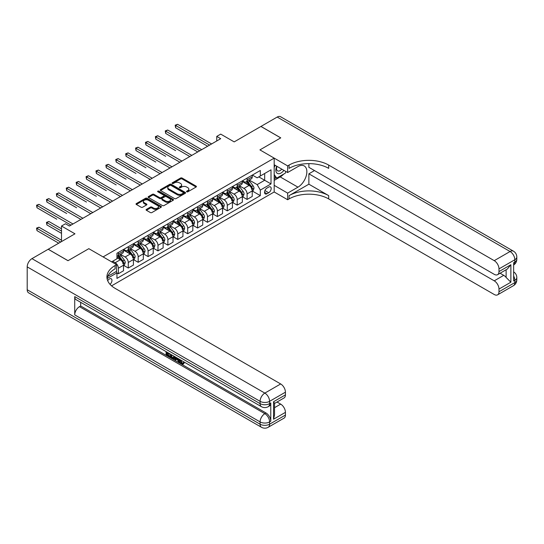 <?xml version="1.0" encoding="UTF-8"?>
<svg xmlns="http://www.w3.org/2000/svg" width="544" height="544" viewBox="0 0 544 544"><rect width="100%" height="100%" fill="white"/><g stroke="black" fill="none" stroke-linecap="round" stroke-linejoin="round"><path stroke-width="0.82" d="M186.755 191.801A0.768 0.442 0 0 0 187.843 191.801L196.105 187.027A1.102 0.632 0 0 0 196.425 186.578A1.102 0.632 0 0 0 196.105 186.13L182.111 178.051A1.102 0.632 0 0 0 180.554 178.051L172.292 182.818A0.768 0.442 0 0 0 173.38 183.45L174.454 182.832A3.516 2.033 0 0 1 179.425 182.832L180.594 183.505A3.516 2.033 0 0 1 181.628 184.94A3.516 2.033 0 0 1 180.594 186.374L179.527 186.993A0.768 0.442 0 0 0 180.615 187.626L181.682 187.007A3.516 2.033 0 0 1 186.66 187.007L187.823 187.68A3.516 2.033 0 0 1 188.856 189.115A3.516 2.033 0 0 1 187.823 190.55L186.755 191.168A0.768 0.442 0 0 0 186.755 191.801L186.755 191.168M110.044 284.356A3.584 2.067 120 0 0 111.867 281.248A3.584 2.067 120 0 0 111.214 278.773A3.584 2.067 120 0 0 109.426 278.95A3.584 2.067 120 0 0 107.698 280.724M146.424 209.386A1.102 0.632 0 0 0 146.098 209.834A1.102 0.632 0 0 0 146.424 210.283L150.348 212.548A1.102 0.632 0 0 0 151.905 212.548L161.078 207.25A1.102 0.632 0 0 0 161.398 206.802A1.102 0.632 0 0 0 161.078 206.353L147.084 198.274A1.102 0.632 0 0 0 145.527 198.274L136.354 203.572A1.102 0.632 0 0 0 136.034 204.02A1.102 0.632 0 0 0 136.354 204.469L141.093 207.203A1.102 0.632 0 0 0 142.65 207.203L146.581 204.938A1.102 0.632 0 0 0 146.9 204.49A1.102 0.632 0 0 0 146.581 204.041L144.228 202.681A2.944 1.7 0 0 1 143.364 201.484A2.944 1.7 0 0 1 145.18 199.913A2.944 1.7 0 0 1 148.383 200.28L157.597 205.598A2.944 1.7 0 0 1 158.46 206.802A2.944 1.7 0 0 1 156.645 208.372A2.944 1.7 0 0 1 153.442 208.005L151.905 207.114A1.102 0.632 0 0 0 150.348 207.114L146.424 209.386L146.424 210.283L150.348 208.032L150.348 207.114M308.876 163.635L308.876 167.321L494.238 274.332A6.718 3.883 -120 0 0 497.597 274.666L507.314 269.056L510.87 264.731L510.87 282.2L498.991 289.061L498.991 291.754L514.828 282.608L514.828 280.323L513.645 281.01L513.645 262.718L514.828 262.031L514.828 259.746L498.991 268.892A6.718 3.883 -120 0 0 494.238 260.658L510.082 251.512L277.195 117.055L260.957 126.432L280.758 137.863L259.923 149.892L280.718 137.89L260.916 126.453L234.185 141.889L220.714 134.116L216.757 136.401L220.714 138.686L69.421 226.039L65.457 223.754L61.499 226.039L61.499 241.59M27.2 289.741L260.086 424.198A6.718 3.883 120 0 0 261.474 427.278L28.594 292.822A6.718 3.883 -60 0 1 27.2 289.741L27.2 266.88A6.718 3.883 -60 0 1 31.953 258.645L48.192 249.268L67.993 260.705L88.828 248.676L68.034 260.678L48.232 249.247L74.963 233.811L61.499 226.039M107.712 276.413L116.552 271.313L116.552 264.683L88.828 248.676L103.088 256.911L274.183 158.127L274.183 191.971L287.654 199.743L289.075 198.92A28.009 16.17 180 0 1 328.685 198.92L494.238 294.501A6.718 3.883 -120 0 0 497.597 294.834A6.718 3.883 -120 0 0 498.991 291.754M289.075 165.077A28.009 16.17 180 0 1 328.685 165.077L328.685 168.368A28.009 16.17 180 0 0 289.075 168.368L289.075 165.077L287.654 165.9L259.923 149.892L274.183 158.127M174.529 198.587A1.102 0.632 0 0 0 176.086 198.587L185.259 193.29A1.102 0.632 0 0 0 185.579 192.841A1.102 0.632 0 0 0 185.259 192.392L171.265 184.314A1.102 0.632 0 0 0 169.708 184.314L160.534 189.611A1.102 0.632 0 0 0 160.215 190.06A1.102 0.632 0 0 0 160.534 190.509L174.529 198.587M158.161 191.964A0.768 0.442 0 0 1 158.943 192.073L158.943 191.155L173.169 199.376A1.102 0.632 0 0 1 173.488 199.825A1.102 0.632 0 0 1 173.169 200.274L163.996 205.571A1.102 0.632 0 0 1 162.438 205.571L148.444 197.486L148.444 196.588A1.102 0.632 0 0 0 148.124 197.037A1.102 0.632 0 0 0 148.444 197.486M148.444 196.588L152.368 194.324A1.102 0.632 0 0 1 153.925 194.324L159.603 197.601A1.102 0.632 0 0 0 161.153 197.601L163.758 196.098A1.102 0.632 0 0 0 164.084 195.65A1.102 0.632 0 0 0 163.758 195.201L157.848 191.787A0.768 0.442 0 0 1 158.943 191.155M268.716 187.075L266.975 188.081A3.475 2.006 120 0 0 264.71 191.141A3.475 2.006 120 0 0 265.241 193.922A3.475 2.006 120 0 0 266.975 193.752L268.716 192.746A3.475 2.006 120 0 0 270.987 189.686A3.475 2.006 120 0 0 270.456 186.905A3.475 2.006 120 0 0 268.716 187.075M111.568 285.852L274.183 191.971M252.362 175.066L257.156 177.834L260.324 176.004L260.324 170.476L116.946 253.252L116.946 258.781L111.642 261.848M260.324 176.004L271.014 169.83L271.014 183.92L260.324 190.094L257.156 184.606L249.274 180.057M252.362 191.032L260.324 195.629L260.324 190.094M260.324 195.629L116.946 278.406L116.946 272.87L107.073 278.569M216.757 136.401L216.757 140.978M258.815 176.875L264.676 180.261L264.676 173.488L271.014 169.83M257.156 184.606L264.676 180.261L271.014 183.92M116.946 272.918L118.374 273.741L118.374 268.206A4.481 2.584 -120 0 0 115.206 262.718L112.669 261.256M118.374 273.741L123.522 270.762L123.522 265.234A4.481 2.584 -120 0 0 120.353 259.746L116.946 257.774M123.644 265.343L128.275 268.022L128.275 262.487A4.481 2.584 -120 0 0 125.106 256.999L120.557 254.374M128.275 268.022L133.423 265.05L133.423 259.515A4.481 2.584 -120 0 0 130.254 254.028L123.522 250.138M133.545 259.631L138.176 262.303L138.176 256.768A4.481 2.584 -120 0 0 135.007 251.28L130.458 248.656M138.176 262.303L143.324 259.332L143.324 253.796A4.481 2.584 -120 0 0 140.155 248.309L133.423 244.426M143.446 253.912L148.077 256.591L148.077 251.056A4.481 2.584 -120 0 0 144.908 245.568L140.359 242.937M148.077 256.591L153.224 253.613L153.224 248.084A4.481 2.584 -120 0 0 150.056 242.597L143.324 238.707M153.347 248.193L157.978 250.872L157.978 245.337A4.481 2.584 -120 0 0 154.809 239.85L150.26 237.225M157.978 250.872L163.125 247.901L163.125 242.366A4.481 2.584 -120 0 0 159.963 236.878L153.224 232.988M163.248 242.481L167.878 245.154L167.878 239.618A4.481 2.584 -120 0 0 164.71 234.131L160.16 231.506M167.878 245.154L173.033 242.182L173.033 236.647A4.481 2.584 -120 0 0 169.864 231.159L163.125 227.276M173.148 236.762L177.786 239.442L177.786 233.906A4.481 2.584 -120 0 0 174.617 228.419L170.068 225.787M177.786 239.442L182.934 236.463L182.934 230.935A4.481 2.584 -120 0 0 179.765 225.447L173.033 221.558M183.049 231.044L187.687 233.723L187.687 228.188A4.481 2.584 -120 0 0 184.518 222.7L179.969 220.075M187.687 233.723L192.834 230.751L192.834 225.216A4.481 2.584 -120 0 0 189.666 219.728L182.934 215.839M192.95 225.332L197.588 228.004L197.588 222.469A4.481 2.584 -120 0 0 194.419 216.981L189.87 214.356M197.588 228.004L202.735 225.032L202.735 219.497A4.481 2.584 -120 0 0 199.566 214.01L192.834 210.127M202.851 219.613L207.488 222.285L207.488 216.757A4.481 2.584 -120 0 0 204.32 211.269L199.77 208.638M207.488 222.285L212.636 219.314L212.636 213.785A4.481 2.584 -120 0 0 209.467 208.291L202.735 204.408M212.752 213.894L217.389 216.573L217.389 211.038A4.481 2.584 -120 0 0 214.22 205.55L209.671 202.926M217.389 216.573L222.537 213.602L222.537 208.066A4.481 2.584 -120 0 0 219.368 202.579L212.636 198.689M222.659 208.182L227.29 210.854L227.29 205.319A4.481 2.584 -120 0 0 224.121 199.832L219.572 197.207M227.29 210.854L232.438 207.883L232.438 202.348A4.481 2.584 -120 0 0 229.269 196.86L222.537 192.97M232.56 202.463L237.191 205.136L237.191 199.607A4.481 2.584 -120 0 0 234.022 194.12L229.473 191.488M237.191 205.136L242.338 202.164L242.338 196.636A4.481 2.584 -120 0 0 239.17 191.141L232.438 187.258M242.461 196.744L247.092 199.424L247.092 193.888A4.481 2.584 -120 0 0 243.923 188.401L239.374 185.776M247.092 199.424L252.239 196.452L252.239 190.917A4.481 2.584 -120 0 0 249.077 185.429L242.338 181.54M242.461 180.785L243.923 181.635A4.481 2.584 -120 0 0 246.167 181.852A4.481 2.584 -120 0 0 247.092 179.806L247.092 178.112M232.56 186.504L234.022 187.347A4.481 2.584 -120 0 0 236.266 187.571A4.481 2.584 -120 0 0 237.191 185.518L237.191 183.824M222.659 192.216L224.121 193.066A4.481 2.584 -120 0 0 226.365 193.29A4.481 2.584 -120 0 0 227.29 191.236L227.29 189.543M212.752 197.934L214.22 198.784A4.481 2.584 -120 0 0 216.458 199.002A4.481 2.584 -120 0 0 217.389 196.955L217.389 195.262M202.851 203.653L204.32 204.496A4.481 2.584 -120 0 0 206.557 204.721A4.481 2.584 -120 0 0 207.488 202.667L207.488 200.974M192.95 209.372L194.419 210.215A4.481 2.584 -120 0 0 196.656 210.44A4.481 2.584 -120 0 0 197.588 208.386L197.588 206.693M183.049 215.084L184.518 215.934A4.481 2.584 -120 0 0 186.755 216.152A4.481 2.584 -120 0 0 187.687 214.105L187.687 212.412M173.148 220.803L174.617 221.646A4.481 2.584 -120 0 0 176.854 221.87A4.481 2.584 -120 0 0 177.786 219.817L177.786 218.124M163.248 226.522L164.71 227.365A4.481 2.584 -120 0 0 166.954 227.589A4.481 2.584 -120 0 0 167.878 225.536L167.878 223.842M153.347 232.234L154.809 233.084A4.481 2.584 -120 0 0 157.053 233.301A4.481 2.584 -120 0 0 157.978 231.254L157.978 229.561M143.446 237.952L144.908 238.796A4.481 2.584 -120 0 0 147.152 239.02A4.481 2.584 -120 0 0 148.077 236.966L148.077 235.273M133.545 243.671L135.007 244.514A4.481 2.584 -120 0 0 137.251 244.739A4.481 2.584 -120 0 0 138.176 242.685L138.176 240.992M123.638 249.383L125.106 250.233A4.481 2.584 -120 0 0 127.344 250.451A4.481 2.584 -120 0 0 128.275 248.404L128.275 246.711M246.167 181.852L251.314 178.881A4.481 2.584 -120 0 0 252.239 176.827L252.239 175.141M236.266 187.571L241.414 184.6A4.481 2.584 -120 0 0 242.338 182.546L242.338 180.853M226.365 193.29L231.513 190.312A4.481 2.584 -120 0 0 232.438 188.265L232.438 186.572M216.458 199.002L221.612 196.03A4.481 2.584 -120 0 0 222.537 193.977L222.537 192.29M206.557 204.721L211.711 201.749A4.481 2.584 -120 0 0 212.636 199.696L212.636 198.002M196.656 210.44L201.804 207.461A4.481 2.584 -120 0 0 202.735 205.414L202.735 203.721M186.755 216.152L191.903 213.18A4.481 2.584 -120 0 0 192.834 211.126L192.834 209.44M176.854 221.87L182.002 218.899A4.481 2.584 -120 0 0 182.934 216.845L182.934 215.152M166.954 227.589L172.101 224.611A4.481 2.584 -120 0 0 173.033 222.564L173.033 220.871M157.053 233.301L162.2 230.33A4.481 2.584 -120 0 0 163.125 228.276L163.125 226.59M147.152 239.02L152.3 236.048A4.481 2.584 -120 0 0 153.224 233.995L153.224 232.302M137.251 244.739L142.399 241.767A4.481 2.584 -120 0 0 143.324 239.714L143.324 238.02M127.344 250.451L132.498 247.479A4.481 2.584 -120 0 0 133.423 245.432L133.423 243.739M116.946 256.353A4.481 2.584 -120 0 0 117.443 256.17L122.597 253.198A4.481 2.584 -120 0 0 123.522 251.144L123.522 249.451M117.443 256.17A4.481 2.584 -120 0 0 118.374 254.116L118.374 252.423M116.178 271.531L116.946 272.87M187.061 191.91L187.823 191.468A3.516 2.033 0 0 0 188.856 190.033L188.856 189.115M181.628 184.94L181.628 185.858A3.516 2.033 0 0 1 180.594 187.292L179.833 187.734M196.092 187.034L182.111 178.962A1.102 0.632 0 0 0 180.554 178.962L172.604 183.559M185.246 193.297L171.265 185.225A1.102 0.632 0 0 0 169.708 185.225L160.548 190.516L160.534 189.611M183.314 193.154A0.768 0.442 0 0 0 183.314 192.528L171.034 185.436A0.768 0.442 0 0 0 169.939 185.436L168.817 186.082A3.516 2.033 0 0 0 167.783 187.524A3.516 2.033 0 0 0 168.817 188.958L177.215 193.807A3.516 2.033 0 0 0 182.186 193.807L183.314 193.154L183.314 194.072A0.768 0.442 0 0 0 183.539 193.759L183.539 192.841M167.783 187.524L167.783 188.435A3.516 2.033 0 0 0 168.817 189.876L168.817 188.958M183.314 194.072L182.186 194.718A3.516 2.033 0 0 1 177.215 194.718L168.817 189.876M148.458 197.499L152.368 195.235L152.368 194.324M164.084 195.65L164.084 196.561A1.102 0.632 0 0 1 163.758 197.01L161.153 198.512A1.102 0.632 0 0 1 159.603 198.512L153.925 195.235A1.102 0.632 0 0 0 152.368 195.235M158.943 192.073L173.155 200.28M165.492 201.001A2.944 1.7 0 0 0 168.694 201.368A2.944 1.7 0 0 0 170.51 199.798A2.944 1.7 0 0 0 169.653 198.601L166.403 196.724A1.102 0.632 0 0 0 164.852 196.724L162.241 198.227A1.102 0.632 0 0 0 161.922 198.676A1.102 0.632 0 0 0 162.241 199.124L165.492 201.001L165.492 201.912A2.944 1.7 0 0 0 168.694 202.28A2.944 1.7 0 0 0 170.51 200.716L170.51 199.798M161.922 198.676L161.922 199.594A1.102 0.632 0 0 0 162.241 200.042L162.241 199.124M165.492 201.912L162.241 200.042M158.46 206.802L158.46 207.72A2.944 1.7 0 0 1 156.645 209.284A2.944 1.7 0 0 1 153.442 208.916L151.905 208.032A1.102 0.632 0 0 0 150.348 208.032M143.364 201.484L143.364 202.395A2.944 1.7 0 0 0 144.228 203.599L144.228 202.681M146.581 204.041L146.581 204.938L144.228 203.599M161.065 207.257L147.084 199.186A1.102 0.632 0 0 0 145.527 199.186L136.367 204.476M252.239 191.1L253.191 190.55L253.987 188.265A2.972 1.714 -120 0 0 253.035 185.735L249.798 181.417A8.568 4.95 -120 0 0 248.866 180.295M245.65 183.45A8.568 4.95 -120 0 0 243.896 181.614M251.43 188.938C251.879 189.536 252.192 189.353 252.382 188.387A2.972 1.714 -120 0 0 251.532 186.606L248.295 182.281A8.568 4.95 -120 0 0 247.364 181.166M246.561 181.621A7.113 4.107 60 0 1 247.731 182.954L250.471 186.606M175.603 150.6L155.802 139.169L155.802 136.884L157.78 135.742L191.801 155.38M246.412 181.71A8.568 4.95 60 0 1 247.343 182.832L249.499 185.708M209.624 145.092L175.603 125.446L177.582 124.304L211.609 143.949M207.645 146.234L175.603 127.738L175.603 125.446L175.168 125.195L177.582 124.304M175.603 127.738L175.168 125.195M242.338 196.812L243.29 196.268L244.086 193.977A2.972 1.714 -120 0 0 243.134 191.454L239.897 187.129A8.568 4.95 -120 0 0 238.966 186.014M235.742 189.162A8.568 4.95 -120 0 0 233.988 187.326M241.529 194.657C241.978 195.255 242.291 195.072 242.481 194.106A2.972 1.714 -120 0 0 241.631 192.318L238.394 188A8.568 4.95 -120 0 0 237.456 186.878M236.66 187.34A7.113 4.107 60 0 1 237.83 188.666L240.57 192.324M165.702 156.318L145.901 144.888L145.901 142.596L147.88 141.454L181.9 161.099M236.511 187.428A8.568 4.95 60 0 1 237.442 188.55L239.598 191.42M232.438 202.531L233.39 201.98L234.178 199.696A2.972 1.714 -120 0 0 233.233 197.166L229.996 192.848A8.568 4.95 -120 0 0 229.065 191.726M225.842 194.881A8.568 4.95 -120 0 0 224.087 193.045M231.628 200.369C232.077 200.967 232.39 200.784 232.58 199.825A2.972 1.714 -120 0 0 231.73 198.036L228.494 193.718A8.568 4.95 -120 0 0 227.555 192.596M226.76 193.059A7.113 4.107 60 0 1 227.929 194.385L230.67 198.043M155.802 162.037L136 150.6L136 148.315L137.979 147.172L171.999 166.818M226.61 193.147A8.568 4.95 60 0 1 227.542 194.262L229.697 197.139M222.537 208.25L223.489 207.699L224.278 205.414A2.972 1.714 -120 0 0 223.332 202.885L220.096 198.567A8.568 4.95 -120 0 0 219.164 197.445M215.941 200.6A8.568 4.95 -120 0 0 214.186 198.764M221.728 206.088C222.17 206.686 222.489 206.502 222.68 205.537A2.972 1.714 -120 0 0 221.83 203.755L218.593 199.43A8.568 4.95 -120 0 0 217.654 198.315M216.859 198.771A7.113 4.107 60 0 1 218.028 200.104L220.762 203.755M145.901 167.749L126.099 156.318L126.099 154.034L128.078 152.891L162.098 172.53M216.702 198.859A8.568 4.95 60 0 1 217.641 199.981L219.79 202.858M199.723 150.81L165.702 131.165L167.681 130.023L201.702 149.661M197.744 151.953L165.702 133.45L165.702 131.165L165.267 130.914L167.681 130.023M165.702 133.45L165.267 130.914M189.822 156.522L155.366 136.632L157.78 135.742M155.802 139.169L155.366 136.632M179.921 162.241L145.466 142.344L147.88 141.454M145.901 144.888L145.466 142.344M212.636 213.962L213.588 213.418L214.377 211.126A2.972 1.714 -120 0 0 213.432 208.604L210.195 204.279A8.568 4.95 -120 0 0 209.256 203.164M206.04 206.319A8.568 4.95 -120 0 0 204.286 204.476M211.827 211.806C212.269 212.405 212.588 212.221 212.779 211.256A2.972 1.714 -120 0 0 211.929 209.467L208.692 205.149A8.568 4.95 -120 0 0 207.754 204.027M206.958 204.49A7.113 4.107 60 0 1 208.128 205.816L210.861 209.474M136 173.468L116.198 162.037L116.198 159.746L118.177 158.603L152.198 178.248M206.802 204.578A8.568 4.95 60 0 1 207.74 205.7L209.889 208.57M170.02 167.96L135.565 148.063L137.979 147.172M136 150.6L135.565 148.063M276.726 166.226A7.283 4.202 120 0 0 277.229 173.318A7.283 4.202 120 0 0 283.574 170.748A7.283 4.202 120 0 0 283.88 170.354M274.183 167.545L275.067 165.267M285.913 171.53L285.274 173.176L276.719 178.112L274.183 174.502M274.183 176.644L276.719 178.112M276.971 166.369A4.984 2.876 120 0 0 277.569 170.864A4.984 2.876 120 0 0 281.758 169.13M274.183 185.334L287.654 193.113L297.949 187.163A12.6 7.276 120 0 0 306.184 176.059A12.6 7.276 120 0 0 304.252 165.961A12.6 7.276 120 0 0 297.949 166.586L287.654 172.53L287.654 165.9M287.654 193.113L287.654 199.743M308.876 184.192L289.075 195.629A28.009 16.17 180 0 1 328.685 195.629L308.876 184.192L308.876 173.815L314.5 170.564M498.991 289.061A6.718 3.883 -120 0 0 494.238 280.826L503.744 275.339A6.718 3.883 60 0 1 506.117 277.447L506.117 269.742M308.876 173.815L494.238 280.826M277.195 117.055A6.718 3.883 -60 0 1 280.554 116.722L513.441 251.178A6.718 3.883 120 0 0 510.082 251.512A6.718 3.883 60 0 1 514.828 259.746A6.718 3.883 180 0 0 516.8 256.999A6.718 6.718 0 0 0 513.441 251.178M274.183 164.757L287.654 172.53M497.597 274.666A6.718 3.883 -120 0 0 498.991 271.585L510.87 264.731M498.991 268.892L498.991 271.585M328.685 165.077L494.238 260.658M500.086 273.231L503.744 275.339M510.87 282.2L506.117 277.447M283.696 174.08A12.6 7.276 -60 0 1 280.208 176.922L274.183 180.397M274.183 178.935L276.168 177.793M180.118 359.727L180.057 360.386L180.662 360.04L182.158 363.1L182.709 363.29M180.057 360.386L181.526 363.46L182.451 363.576L183.491 362.494L184.164 363.059L182.974 364.317L181.587 364.133C180.125 363.14 179.398 361.767 179.384 360.006L179.438 359.332M176.242 359.285L175.304 360.434L174.59 360.026L175.794 357.224M178.806 358.965L179.758 362.27L179.119 362.637L178.412 362.229L177.868 360.223L175.841 359.054L175.304 360.434M167.409 353.342L167.409 354.511L170.211 356.13L170.211 356.762L169.578 357.129L166.104 355.123L166.104 351.635M169.905 353.824L169.272 354.416L166.77 352.974L166.77 354.872L167.409 354.511M74.725 296.602L260.086 403.621A6.718 3.883 120 0 0 261.474 406.694L76.119 299.683A6.718 3.883 -60 0 1 74.725 296.602L74.725 314.894A6.718 3.883 -60 0 1 79.478 306.666L80.668 305.98L266.023 412.991A6.718 3.883 60 0 1 270.776 421.226L270.776 402.934A6.718 3.883 60 0 1 269.389 406.008L268.199 406.694A6.718 3.883 -120 0 0 269.593 403.621L270.776 402.934M80.668 305.98L80.668 302.308M175.025 356.782L174.366 358.578L173.733 358.945L172.19 358.639L170.49 357.653L170.49 354.164M116.552 264.683L115.124 265.506A28.009 16.17 0 0 0 106.923 276.937A28.009 16.17 0 0 0 115.124 288.374L280.677 383.955A6.718 3.883 60 0 1 285.43 392.183L269.593 401.329L269.593 403.621A6.718 3.883 0 0 1 260.086 403.621L260.086 401.329L27.2 266.88M273.55 401.744L274.536 403.233L274.536 414.984L273.55 419.213L273.55 401.744L285.43 394.883L285.43 392.183M285.43 394.883A6.718 3.883 60 0 1 284.043 397.963L274.536 403.451M277.025 402.009L280.677 404.124A6.718 3.883 60 0 1 285.43 412.352L273.55 419.213M270.776 421.226L269.593 421.913L269.593 424.198L285.43 415.052L285.43 412.352M285.43 415.052A6.718 3.883 60 0 1 284.043 418.132L268.199 427.278A6.718 3.883 -120 0 0 269.593 424.198A6.718 3.883 0 0 1 260.086 424.198L260.086 421.913L74.725 314.894M115.124 265.506L115.124 268.797A28.009 16.17 0 0 0 107.066 278.582M166.77 354.872L169.578 356.49L170.211 356.13M169.578 356.49L169.578 357.129M166.77 352.016L169.551 353.62M169.272 353.784L169.272 354.416M174.338 356.388L173.733 358.945M171.156 354.552L171.156 357.408L173.264 358.231L173.672 356M174.386 357.129L175.012 356.776M171.795 354.919L171.795 357.041L173.896 357.87M171.156 357.408L171.795 357.041M172.142 357.972L172.774 357.605M177.922 358.455L179.119 362.637M176.419 357.592L176.045 358.537L177.67 359.475L177.296 358.095M176.82 357.816L177.432 358.612M176.045 358.537L176.678 358.176M181.526 363.46L182.158 363.1M182.859 362.862L183.532 363.426L184.164 363.059M183.532 363.426L182.974 364.317M202.735 219.681L203.687 219.13L204.476 216.845A2.972 1.714 -120 0 0 203.531 214.316L200.294 209.998A8.568 4.95 -120 0 0 199.356 208.876M196.139 212.031A8.568 4.95 -120 0 0 194.385 210.195M201.926 217.518C202.368 218.117 202.688 217.933 202.871 216.974A2.972 1.714 -120 0 0 202.021 215.186L198.791 210.868A8.568 4.95 -120 0 0 197.853 209.746M197.057 210.208A7.113 4.107 60 0 1 198.22 211.534L200.96 215.193M126.099 179.187L106.291 167.749L106.291 165.464L108.276 164.322L142.297 183.967M196.901 210.297A8.568 4.95 60 0 1 197.839 211.419L199.988 214.288M160.12 173.672L125.664 153.782L128.078 152.891M126.099 156.318L125.664 153.782M192.834 225.4L193.786 224.849L194.575 222.564A2.972 1.714 -120 0 0 193.63 220.034L190.393 215.716A8.568 4.95 -120 0 0 189.455 214.594M186.238 217.75A8.568 4.95 -120 0 0 184.484 215.914M192.025 223.237C192.467 223.836 192.787 223.652 192.97 222.686A2.972 1.714 -120 0 0 192.12 220.905L188.884 216.58A8.568 4.95 -120 0 0 187.952 215.465M187.156 215.92A7.113 4.107 60 0 1 188.319 217.253L191.06 220.905M116.192 184.899L96.39 173.468L96.39 171.183L98.376 170.041L132.396 189.679M187 216.016A8.568 4.95 60 0 1 187.938 217.131L190.087 220.007M150.219 179.391L115.756 159.494L118.177 158.603M116.198 162.037L115.756 159.494M182.934 231.112L183.879 230.568L184.674 228.276A2.972 1.714 -120 0 0 183.729 225.753L180.492 221.428A8.568 4.95 -120 0 0 179.554 220.313M176.338 223.468A8.568 4.95 -120 0 0 174.583 221.632M182.118 228.956C182.566 229.554 182.886 229.371 183.07 228.405A2.972 1.714 -120 0 0 182.22 226.624L178.983 222.299A8.568 4.95 -120 0 0 178.051 221.177M177.256 221.639A7.113 4.107 60 0 1 178.418 222.965L181.159 226.624M106.291 190.618L86.489 179.187L86.489 176.895L88.468 175.753L122.495 195.398M177.099 221.728A8.568 4.95 60 0 1 178.038 222.85L180.186 225.719M140.318 185.11L105.856 165.213L108.276 164.322M106.291 167.749L105.856 165.213M173.033 236.83L173.978 236.28L174.774 233.995A2.972 1.714 -120 0 0 173.822 231.465L170.592 227.147A8.568 4.95 -120 0 0 169.653 226.025M166.437 229.18A8.568 4.95 -120 0 0 164.682 227.344M172.217 234.668C172.666 235.266 172.985 235.083 173.169 234.124A2.972 1.714 -120 0 0 172.319 232.336L169.082 228.018A8.568 4.95 -120 0 0 168.15 226.896M167.348 227.358A7.113 4.107 60 0 1 168.518 228.684L171.258 232.342M96.39 196.336L76.588 184.899L76.588 182.614L78.567 181.472L112.588 201.117M167.198 227.446A8.568 4.95 60 0 1 168.13 228.568L170.286 231.438M130.41 190.822L95.955 170.932L98.376 170.041M96.39 173.468L95.955 170.932M163.125 242.549L164.077 241.998L164.873 239.714A2.972 1.714 -120 0 0 163.921 237.184L160.684 232.866A8.568 4.95 -120 0 0 159.752 231.744M156.536 234.899A8.568 4.95 -120 0 0 154.782 233.063M162.316 240.387C162.765 240.985 163.078 240.802 163.268 239.836A2.972 1.714 -120 0 0 162.418 238.054L159.181 233.736A8.568 4.95 -120 0 0 158.25 232.614M157.447 233.077A7.113 4.107 60 0 1 158.617 234.403L161.357 238.054M86.489 202.048L66.688 190.618L66.688 188.333L68.666 187.19L102.687 206.829M157.298 233.165A8.568 4.95 60 0 1 158.229 234.28L160.385 237.157M120.51 196.54L86.054 176.644L88.468 175.753M86.489 179.187L86.054 176.644M153.224 248.268L154.176 247.717L154.972 245.432A2.972 1.714 -120 0 0 154.02 242.903L150.783 238.578A8.568 4.95 -120 0 0 149.852 237.463M146.628 240.618A8.568 4.95 -120 0 0 144.874 238.782M152.415 246.106C152.864 246.704 153.177 246.52 153.367 245.555A2.972 1.714 -120 0 0 152.517 243.773L149.28 239.448A8.568 4.95 -120 0 0 148.342 238.333M147.546 238.789A7.113 4.107 60 0 1 148.716 240.115L151.456 243.773M76.588 207.767L56.787 196.336L56.787 194.045L58.766 192.902L92.786 212.548M147.397 238.877A8.568 4.95 60 0 1 148.328 239.999L150.484 242.869M110.609 202.259L76.153 182.362L78.567 181.472M76.588 184.899L76.153 182.362M143.324 253.98L144.276 253.436L145.064 251.144A2.972 1.714 -120 0 0 144.119 248.615L140.882 244.297A8.568 4.95 -120 0 0 139.951 243.175M136.728 246.33A8.568 4.95 -120 0 0 134.973 244.494M142.514 251.824C142.963 252.416 143.276 252.232 143.466 251.274A2.972 1.714 -120 0 0 142.616 249.485L139.38 245.167A8.568 4.95 -120 0 0 138.441 244.045M137.646 244.508A7.113 4.107 60 0 1 138.815 245.834L141.556 249.492M66.688 213.486L46.886 202.048L46.886 199.764L48.865 198.621L82.885 218.266M137.496 244.596A8.568 4.95 60 0 1 138.428 245.718L140.583 248.588M100.708 207.971L66.252 188.081L68.666 187.19M66.688 190.618L66.252 188.081M133.423 259.699L134.375 259.148L135.164 256.863A2.972 1.714 -120 0 0 134.218 254.334L130.982 250.016A8.568 4.95 -120 0 0 130.05 248.894M126.827 252.049A8.568 4.95 -120 0 0 125.072 250.213M132.614 257.536C133.062 258.135 133.375 257.951 133.566 256.986A2.972 1.714 -120 0 0 132.716 255.204L129.479 250.886A8.568 4.95 -120 0 0 128.54 249.764M127.745 250.226A7.113 4.107 60 0 1 128.914 251.552L131.648 255.204M56.787 219.205L36.985 207.767L36.985 205.482L38.964 204.34L72.984 223.978M127.588 250.315A8.568 4.95 60 0 1 128.527 251.43L130.676 254.306M90.807 213.69L56.352 193.8L58.766 192.902M56.787 196.336L56.352 193.8M123.522 265.418L124.474 264.867L125.263 262.582A2.972 1.714 -120 0 0 124.318 260.052L121.081 255.728A8.568 4.95 -120 0 0 120.142 254.612M122.713 263.255C123.155 263.854 123.474 263.67 123.665 262.704A2.972 1.714 -120 0 0 122.815 260.923L119.578 256.598A8.568 4.95 -120 0 0 118.64 255.483M117.844 255.938A7.113 4.107 60 0 1 119.014 257.264L121.747 260.923M61.499 228.786L48.865 221.49L46.886 222.632L46.886 224.917L61.499 233.356M117.688 256.027A8.568 4.95 60 0 1 118.626 257.149L120.775 260.018M46.886 224.917L46.451 222.38L61.499 231.071M46.451 222.38L48.865 221.49M80.906 219.409L46.451 199.512L48.865 198.621M46.886 202.048L46.451 199.512M61.499 240.217L38.964 227.202L36.985 228.351L36.985 230.636L58.725 243.188M36.985 230.636L36.55 228.099L60.704 242.046M36.55 228.099L38.964 227.202M71.006 225.121L36.55 205.231L38.964 204.34M36.985 207.767L36.55 205.231M115.206 262.718L120.353 259.746M125.106 256.999L130.254 254.028M135.007 251.28L140.155 248.309M144.908 245.568L150.056 242.597M154.809 239.85L159.963 236.878M164.71 234.131L169.864 231.159M174.617 228.419L179.765 225.447M184.518 222.7L189.666 219.728M194.419 216.981L199.566 214.01M204.32 211.269L209.467 208.291M214.22 205.55L219.368 202.579M224.121 199.832L229.269 196.86M234.022 194.12L239.17 191.141M243.923 188.401L249.077 185.429M247.092 179.806L252.239 176.827M247.092 193.888L252.239 190.917M237.191 199.607L242.338 196.636M237.191 185.518L242.338 182.546M227.29 205.319L232.438 202.348M227.29 191.236L232.438 188.265M217.389 211.038L222.537 208.066M217.389 196.955L222.537 193.977M207.488 216.757L212.636 213.785M207.488 202.667L212.636 199.696M197.588 222.469L202.735 219.497M197.588 208.386L202.735 205.414M187.687 228.188L192.834 225.216M187.687 214.105L192.834 211.126M177.786 233.906L182.934 230.935M177.786 219.817L182.934 216.845M167.878 239.618L173.033 236.647M167.878 225.536L173.033 222.564M157.978 245.337L163.125 242.366M157.978 231.254L163.125 228.276M148.077 251.056L153.224 248.084M148.077 236.966L153.224 233.995M138.176 256.768L143.324 253.796M138.176 242.685L143.324 239.714M128.275 262.487L133.423 259.515M128.275 248.404L133.423 245.432M118.374 268.206L123.522 265.234M118.374 254.116L123.522 251.144M264.921 190.55L268.716 192.746M264.52 192.331L266.975 193.752M187.823 191.468L187.823 190.55M179.527 187.626L179.527 186.993M180.594 187.292L180.594 186.374M172.292 183.45L172.292 182.818M180.554 178.962L180.554 178.051M182.111 178.962L182.111 178.051M196.105 187.027L196.105 186.13M169.708 185.225L169.708 184.314M171.265 185.225L171.265 184.314M185.259 193.29L185.259 192.392M177.215 194.718L177.215 193.807M182.186 194.718L182.186 193.807M153.925 195.235L153.925 194.324M159.603 198.512L159.603 197.601M161.153 198.512L161.153 197.601M163.758 197.01L163.758 196.098M173.169 200.274L173.169 199.376M151.905 208.032L151.905 207.114M153.442 208.916L153.442 208.005M136.354 204.469L136.354 203.572M145.527 199.186L145.527 198.274M147.084 199.186L147.084 198.274M161.078 207.25L161.078 206.353M252.022 189.441L253.966 188.319M248.295 182.281L249.798 181.417M245.963 183.634L247.343 182.832M251.532 186.606L253.035 185.735M251.294 187.762L252.382 188.387M242.121 195.16L244.066 194.038M238.394 188L239.897 187.129M236.062 189.346L237.442 188.55M241.631 192.318L243.134 191.454M241.393 193.48L242.481 194.106M232.22 200.879L234.165 199.757M228.494 193.718L229.996 192.848M226.161 195.065L227.542 194.262M231.73 198.036L233.233 197.166M231.492 199.199L232.58 199.825M222.319 206.591L224.257 205.469M218.593 199.43L220.096 198.567M216.26 200.784L217.641 199.981M221.83 203.755L223.332 202.885M221.592 204.911L222.68 205.537M212.412 212.31L214.356 211.188M208.692 205.149L210.195 204.279M206.353 206.496L207.74 205.7M211.929 209.467L213.432 208.604M211.691 210.63L212.779 211.256M289.075 195.629L289.075 198.92M328.685 195.629L328.685 198.92M513.645 276.005A6.718 3.883 60 0 1 514.828 280.323A6.718 3.883 180 0 0 516.8 277.583A6.718 6.718 0 0 0 513.645 271.884M513.441 285.688A6.718 6.718 0 0 0 516.8 279.868A6.718 3.883 0 0 1 514.828 282.608A6.718 3.883 60 0 1 513.441 285.688L497.597 294.834M513.645 264.982A6.718 6.718 0 0 0 516.8 259.284A6.718 3.883 0 0 1 514.828 262.031A6.718 3.883 60 0 1 513.645 264.976M280.208 176.922L297.949 187.163M31.953 258.645L264.84 393.101L280.677 383.955M79.478 306.666L264.84 413.678L266.023 412.991M274.536 407.667L280.677 404.124M264.84 393.101A6.718 3.883 120 0 0 260.086 401.329A6.718 3.883 180 0 0 269.593 401.329A6.718 3.883 -120 0 0 264.84 393.101M264.84 413.678A6.718 3.883 120 0 0 260.086 421.913A6.718 3.883 180 0 0 269.593 421.913A6.718 3.883 -120 0 0 264.84 413.678M202.511 218.028L204.456 216.906M198.791 210.868L200.294 209.998M196.452 212.214L197.839 211.419M202.021 215.186L203.531 214.316M201.79 216.349L202.871 216.974M192.61 223.74L194.555 222.618M188.884 216.58L190.393 215.716M186.551 217.933L187.938 217.131M192.12 220.905L193.63 220.034M191.889 222.061L192.97 222.686M182.709 229.459L184.654 228.337M178.983 222.299L180.492 221.428M176.65 223.645L178.038 222.85M182.22 226.624L183.729 225.753M181.988 227.78L183.07 228.405M172.808 235.178L174.753 234.056M169.082 228.018L170.592 227.147M166.75 229.364L168.13 228.568M172.319 232.336L173.822 231.465M172.088 233.498L173.169 234.124M162.908 240.89L164.852 239.768M159.181 233.736L160.684 232.866M156.849 235.083L158.229 234.28M162.418 238.054L163.921 237.184M162.18 239.21L163.268 239.836M153.007 246.609L154.952 245.487M149.28 239.448L150.783 238.578M146.948 240.795L148.328 239.999M152.517 243.773L154.02 242.903M152.279 244.929L153.367 245.555M143.106 252.328L145.051 251.206M139.38 245.167L140.882 244.297M137.047 246.514L138.428 245.718M142.616 249.485L144.119 248.615M142.378 250.648L143.466 251.274M133.205 258.04L135.15 256.918M129.479 250.886L130.982 250.016M127.146 252.232L128.527 251.43M132.716 255.204L134.218 254.334M132.478 256.36L133.566 256.986M123.298 263.758L125.242 262.636M119.578 256.598L121.081 255.728M117.239 257.944L118.626 257.149M122.815 260.923L124.318 260.052M122.577 262.079L123.665 262.704M516.8 277.583L516.8 279.868M516.8 256.999L516.8 259.284M261.474 406.694A6.718 6.718 0 0 0 268.199 406.694M261.474 427.278A6.718 6.718 0 0 0 268.199 427.278"/></g></svg>
